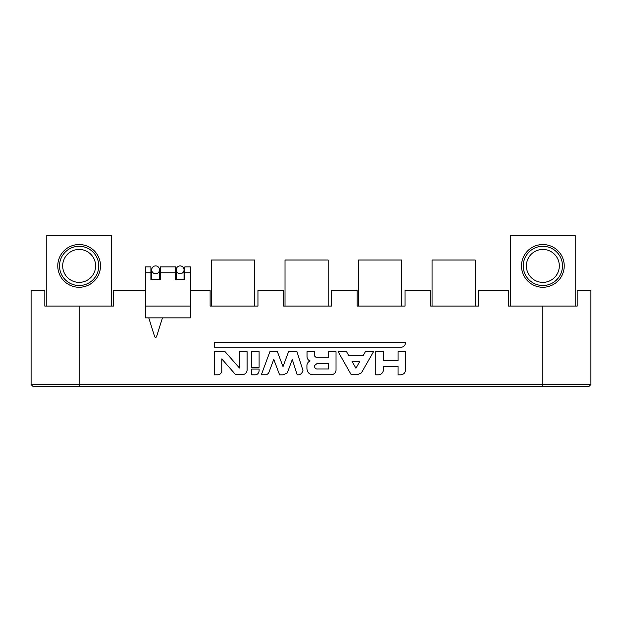 <?xml version="1.0" encoding="UTF-8"?>
<svg xmlns="http://www.w3.org/2000/svg" width="622" height="622" viewBox="0 0 622 622"><rect width="100%" height="100%" fill="white"/><g stroke="black" fill="none" stroke-linecap="round" stroke-linejoin="round"><path stroke-width="0.93" d="M590.9 384.528L588.941 386.487L33.059 386.487L31.1 384.528L590.9 384.528L590.9 290.412L577.177 290.412L577.177 306.102L508.547 306.102L508.547 290.412L478.551 290.412L478.551 306.102L430.704 306.102L430.704 290.412L405.015 290.412L405.015 306.102L357.176 306.102L357.176 290.412L331.487 290.412L331.487 306.102L283.648 306.102L283.648 290.412L257.959 290.412L257.959 306.102L210.119 306.102L210.119 290.412L190.41 290.412L190.41 317.865L148.744 317.865L154.676 336.665A0.98 0.98 0 0 0 156.542 336.665L162.474 317.865M145.315 272.763L150.905 272.763L150.905 266.885L145.315 266.885L145.315 290.412L113.453 290.412L113.453 306.102L44.823 306.102L44.823 290.412L31.1 290.412L31.1 384.528M145.315 290.412L145.315 317.865L148.744 317.865M150.905 272.763L150.905 279.628L160.313 279.628L160.313 272.763L175.412 272.763L175.412 279.628L184.827 279.628L184.827 272.763L190.41 272.763L190.41 290.412M175.412 272.763L175.412 266.885L160.313 266.885L160.313 272.763M190.41 272.763L190.41 266.885L184.827 266.885L184.827 272.763M432.08 306.102L432.08 260.019L475.216 260.019L475.216 306.102M358.552 306.102L358.552 260.019L401.688 260.019L401.688 306.102M285.016 306.102L285.016 260.019L328.159 260.019L328.159 306.102M211.488 306.102L211.488 260.019L254.631 260.019L254.631 306.102M151.69 279.628L151.69 269.824A3.919 3.919 0 0 1 155.609 265.905A3.919 3.919 0 0 1 159.527 269.824L159.527 279.628M155.609 273.742A3.919 3.919 0 0 1 151.69 269.824A3.919 3.919 0 0 1 155.609 265.905A3.919 3.919 0 0 1 159.527 269.824A3.919 3.919 0 0 1 155.609 273.742A3.919 3.919 0 0 1 151.69 269.824A3.919 3.919 0 0 1 155.609 265.905M176.197 279.628L176.197 269.824A3.919 3.919 0 0 1 180.116 265.905A3.919 3.919 0 0 1 184.042 269.824L184.042 279.628M180.116 273.742A3.919 3.919 0 0 1 176.197 269.824A3.919 3.919 0 0 1 180.116 265.905A3.919 3.919 0 0 1 184.042 269.824A3.919 3.919 0 0 1 180.116 273.742A3.919 3.919 0 0 1 176.197 269.824A3.919 3.919 0 0 1 180.116 265.905M575.21 306.102L575.21 235.513L510.507 235.513L510.507 306.102M542.858 287.263A21.366 21.366 0 0 1 521.5 265.905A21.366 21.366 0 0 1 542.858 244.539A21.366 21.366 0 0 1 564.224 265.905A21.366 21.366 0 0 1 542.858 287.263M542.858 249.445A16.46 16.46 0 0 1 559.318 265.905A16.46 16.46 0 0 1 542.858 282.365A16.46 16.46 0 0 1 526.399 265.905A16.46 16.46 0 0 1 542.858 249.445M542.858 285.514A19.609 19.609 0 0 0 562.467 265.905A19.609 19.609 0 0 0 542.858 246.296A19.609 19.609 0 0 0 523.25 265.905A19.609 19.609 0 0 0 542.858 285.514M405.637 369.437L405.637 351.671L398.041 351.671L398.041 360.651L383.525 360.651L383.525 351.671L375.696 351.671L375.696 374.833L378.044 374.833C381.263 374.685 383.074 372.967 383.502 369.662L383.502 366.451L398.033 366.451L398.033 374.841L400.381 374.841C403.662 374.662 405.412 372.866 405.637 369.437M352.099 361.491L359.773 361.491L355.924 368.224L352.099 361.491M373.542 351.671L365.394 351.671L363.209 355.489L348.693 355.489L346.524 351.671L338.135 351.671L351.212 374.708L357.393 374.708L361.405 372.881L373.542 351.671M306.926 365.285L306.926 368.504C307.221 372.29 309.165 374.366 312.749 374.724L330.943 374.724C333.812 374.599 335.499 373.153 336.012 370.385L336.012 351.671L328.688 351.671L328.688 357.261L315.929 357.261L314.631 356.079L314.631 351.671L307.035 351.671L307.035 356.834C307.245 358.871 308.263 360.255 310.114 360.978C308.24 361.81 307.175 363.248 306.926 365.285M328.673 369.009L317.64 369.009C315.999 369.126 314.989 368.434 314.608 366.941L314.608 365.495L316.878 363.676L328.673 363.676L328.673 369.009M302.961 370.432L296.951 351.671L288.561 351.671L283.018 366.615L277.381 351.671L269.901 351.671L261.349 374.755L264.84 374.755C266.698 374.903 268.074 374.071 268.984 372.259L273.758 359.384L279.597 374.864L283.088 374.864L287.317 372.881L292.286 359.485L297.192 374.786C300.154 375.074 302.074 373.62 302.961 370.432M259.102 367.26L259.102 351.671L251.622 351.671L251.622 367.26L259.102 367.26M251.622 369.079L251.622 374.802L254.211 374.802C256.987 375.035 258.612 373.729 259.102 370.899L259.102 369.079L251.622 369.079M247.089 370.385L247.089 351.671L239.486 351.671L239.486 368.061L225.071 351.671L214.668 351.671L214.668 374.833L216.891 374.794C219.247 375.019 220.872 373.977 221.774 371.668L221.774 358.917L235.606 374.646L241.779 374.646C244.78 374.662 246.553 373.239 247.089 370.385M405.567 342.465L214.644 342.465L214.644 347.278L401.291 347.278C403.981 346.812 405.404 345.202 405.567 342.465M111.493 306.102L111.493 235.513L46.79 235.513L46.79 306.102M79.142 287.263A21.366 21.366 0 0 1 57.776 265.905A21.366 21.366 0 0 1 79.142 244.539A21.366 21.366 0 0 1 100.5 265.905A21.366 21.366 0 0 1 79.142 287.263M79.142 249.445A16.46 16.46 0 0 1 95.601 265.905A16.46 16.46 0 0 1 79.142 282.365A16.46 16.46 0 0 1 62.682 265.905A16.46 16.46 0 0 1 79.142 249.445M79.142 285.514A19.609 19.609 0 0 0 98.75 265.905A19.609 19.609 0 0 0 79.142 246.296A19.609 19.609 0 0 0 59.533 265.905A19.609 19.609 0 0 0 79.142 285.514M79.142 386.487L79.142 306.102M542.858 306.102L542.858 386.487M190.41 306.102L145.315 306.102M150.905 273.742L151.69 273.742M159.527 273.742L160.313 273.742M175.412 273.742L176.197 273.742M184.042 273.742L184.827 273.742"/></g></svg>
